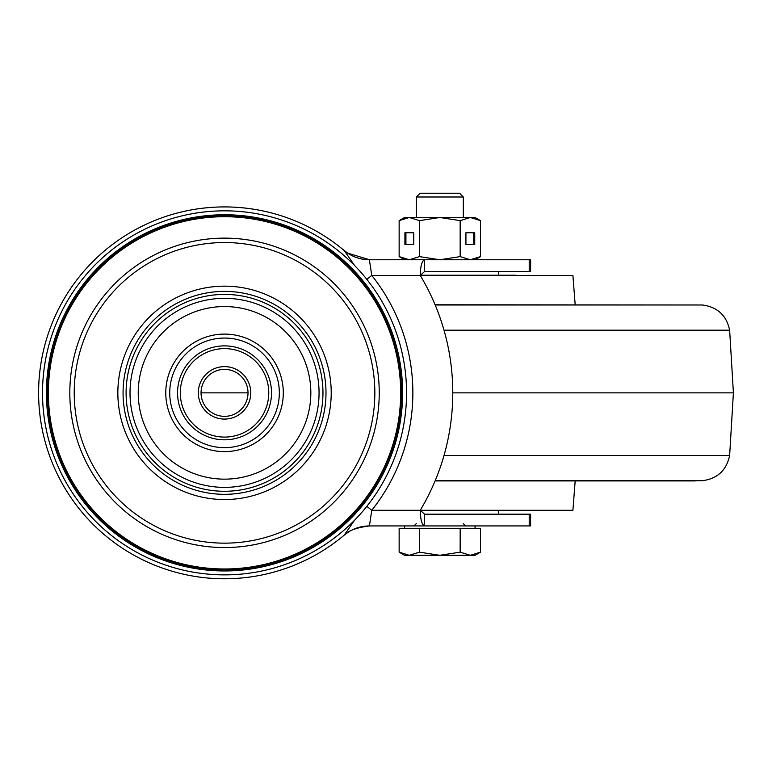 <?xml version="1.0" encoding="UTF-8"?>
<svg xmlns="http://www.w3.org/2000/svg" width="772" height="772" viewBox="0 0 772 772"><rect width="100%" height="100%" fill="white"/><g stroke="black" fill="none" stroke-linecap="round" stroke-linejoin="round"><path stroke-width="1.16" d="M198.308 392.851A26.229 26.229 0 0 0 224.536 419.08A26.229 26.229 0 0 0 250.755 392.851A26.229 26.229 0 0 0 224.536 366.623A26.229 26.229 0 0 0 198.308 392.851M224.536 416.34A23.488 23.488 0 0 1 201.048 392.851A23.488 23.488 0 0 1 224.536 369.363A23.488 23.488 0 0 1 248.015 392.851A23.488 23.488 0 0 1 224.536 416.34M224.536 437.087A44.236 44.236 0 0 1 180.301 392.851A44.236 44.236 0 0 1 224.536 348.616A44.236 44.236 0 0 1 268.762 392.851A44.236 44.236 0 0 1 224.536 437.087M224.536 439.818A46.976 46.976 0 0 1 177.56 392.851A46.976 46.976 0 0 1 224.536 345.875A46.976 46.976 0 0 1 271.503 392.851A46.976 46.976 0 0 1 224.536 439.818M400.668 392.851A176.132 176.132 0 0 1 224.536 568.983A176.132 176.132 0 0 1 48.395 392.851A176.132 176.132 0 0 1 224.536 216.71A176.132 176.132 0 0 1 400.668 392.851M224.536 569.784A176.933 176.933 0 0 1 47.603 392.851A176.933 176.933 0 0 1 224.536 215.919A176.933 176.933 0 0 1 401.459 392.851A176.933 176.933 0 0 1 224.536 569.784M224.536 570.952A178.1 178.1 0 0 0 402.637 392.851A178.1 178.1 0 0 0 224.536 214.751A178.1 178.1 0 0 0 46.426 392.851A178.1 178.1 0 0 0 224.536 570.952M224.536 574.87A182.018 182.018 0 0 1 42.518 392.851A182.018 182.018 0 0 1 224.536 210.833A182.018 182.018 0 0 1 406.555 392.851A182.018 182.018 0 0 1 224.536 574.87M368.842 259.759L369.334 259.759C360.215 259.749 351.858 256.709 344.302 250.63L344.235 250.572C351.55 256.593 359.955 259.653 369.421 259.759L369.431 259.759M369.518 259.749L347.67 253.148L340.915 247.851A185.936 185.936 0 0 1 344.302 250.63L354.637 265.558M369.373 525.935C359.926 526.05 351.569 529.1 344.302 535.064L344.196 535.16C351.559 529.109 359.955 526.05 369.421 525.935L371.766 510.282A188.329 188.329 0 0 0 371.776 275.421L369.373 259.768L424.581 259.759C421.908 260.839 420.47 266.06 420.248 275.421L424.581 271.503L530.625 271.503L530.625 259.759L424.581 259.759L424.581 271.503M369.421 525.935L530.625 525.935L530.625 514.2L424.581 514.2L420.248 510.282C420.47 519.643 421.908 524.863 424.581 525.935L424.581 514.2M575.179 304.776L572.911 275.421L420.248 275.421A228.242 228.242 0 0 1 420.248 510.282L572.911 510.282L575.179 480.927L702.346 480.705L435.186 480.705M354.599 520.174L344.302 535.064A185.936 185.936 0 0 1 38.6 392.851A185.936 185.936 0 0 1 344.302 250.63M371.766 510.282L420.238 510.282L371.766 510.282L366.835 506.345M420.248 275.421L371.776 275.421L366.835 279.358M359.356 527.257L354.724 528.801M452.778 392.851L733.4 392.851L729.636 330.194L444.006 330.194M201.048 392.851L248.015 392.851M515.957 275.228L420.257 275.228M529.119 510.282L420.257 510.475M416.34 196.995L463.306 196.995L459.533 193.222L420.113 193.222L416.34 196.995L416.34 217.482M409.314 555.3L439.818 555.3L419.486 552.154L409.314 555.3L399.143 552.154L404.596 555.3L409.314 555.3L399.143 552.154L399.143 528.289L480.502 528.289L480.502 552.154L470.331 555.3L460.16 552.154L439.818 555.3L475.05 555.3L480.502 552.154M419.486 528.289L419.486 552.154M460.16 528.289L460.16 552.154M475.05 259.759L480.502 256.613L480.502 220.638L475.05 217.482L439.818 217.482L419.486 220.638L419.486 256.613L439.818 259.759L460.16 256.613L460.16 220.638L439.818 217.482L404.596 217.482L399.143 220.638L409.314 217.482L419.486 220.638M465.931 244.492L474.732 244.492L474.732 232.748L465.931 232.748L465.931 244.492L473.718 244.492L473.718 232.748L465.931 232.748M480.502 220.638L470.331 217.482L460.16 220.638M480.502 256.613L470.331 259.759L460.16 256.613M413.715 244.492L413.715 232.748L404.914 232.748L404.914 244.492L413.715 244.492L405.927 244.492L405.927 232.748L413.715 232.748M404.596 259.759L399.143 256.613L399.143 220.638M399.143 256.613L409.314 259.759L419.486 256.613M403.852 218.437L409.314 217.482M403.852 258.803L409.314 259.759M69.818 392.851A154.718 154.718 0 0 1 224.536 238.133A154.718 154.718 0 0 1 379.245 392.851A154.718 154.718 0 0 1 224.536 547.56A154.718 154.718 0 0 1 69.818 392.851M374.835 392.851A150.299 150.299 0 0 1 224.536 543.15A150.299 150.299 0 0 1 74.228 392.851A150.299 150.299 0 0 1 224.536 242.553A150.299 150.299 0 0 1 374.835 392.851M331.217 392.851A106.681 106.681 0 0 0 224.536 286.161A106.681 106.681 0 0 0 117.846 392.851A106.681 106.681 0 0 0 224.536 499.532A106.681 106.681 0 0 0 331.217 392.851M325.996 392.851A101.47 101.47 0 0 1 224.536 494.321A101.47 101.47 0 0 1 123.066 392.851A101.47 101.47 0 0 1 224.536 291.382A101.47 101.47 0 0 1 325.996 392.851M126.097 392.851A98.44 98.44 0 0 1 224.536 294.412A98.44 98.44 0 0 1 322.966 392.851A98.44 98.44 0 0 1 224.536 491.281A98.44 98.44 0 0 1 126.097 392.851M130.014 392.851A94.522 94.522 0 0 0 224.536 487.373A94.522 94.522 0 0 0 319.058 392.851A94.522 94.522 0 0 0 224.536 298.33A94.522 94.522 0 0 0 130.014 392.851M310.836 392.851A86.3 86.3 0 0 0 224.536 306.552A86.3 86.3 0 0 0 138.236 392.851A86.3 86.3 0 0 0 224.536 479.151A86.3 86.3 0 0 0 310.836 392.851M283.295 392.851A58.759 58.759 0 0 1 224.536 451.61A58.759 58.759 0 0 1 165.777 392.851A58.759 58.759 0 0 1 224.536 334.093A58.759 58.759 0 0 1 283.295 392.851M169.734 392.851A54.802 54.802 0 0 1 224.536 338.049A54.802 54.802 0 0 1 279.329 392.851A54.802 54.802 0 0 1 224.536 447.654A54.802 54.802 0 0 1 169.734 392.851M224.536 578.778A185.936 185.936 0 0 1 38.6 392.851A185.936 185.936 0 0 1 340.915 247.851M529.216 525.935L529.216 514.2M529.216 271.503L529.216 259.759M729.636 330.194C726.491 315.343 717.391 306.938 702.346 304.988L435.186 304.988M444.006 455.509L729.636 455.509C726.491 470.36 717.391 478.756 702.346 480.705M435.176 480.744L599.043 480.744M344.225 535.131C348.346 530.586 356.78 527.527 369.527 525.954M356.268 257.481L355.631 257.25M702.346 304.988L435.099 304.776M733.4 392.851L729.636 455.509M695.234 480.927L435.099 480.927M529.119 275.421L527.894 275.228M416.34 523.59L413.985 525.935M475.05 525.935L475.05 528.289M463.306 196.995L463.306 217.482M404.596 525.935L404.596 528.289M463.306 523.59L465.661 525.935M498.538 514.2L498.538 510.475M498.538 271.503L498.538 275.228"/></g></svg>
